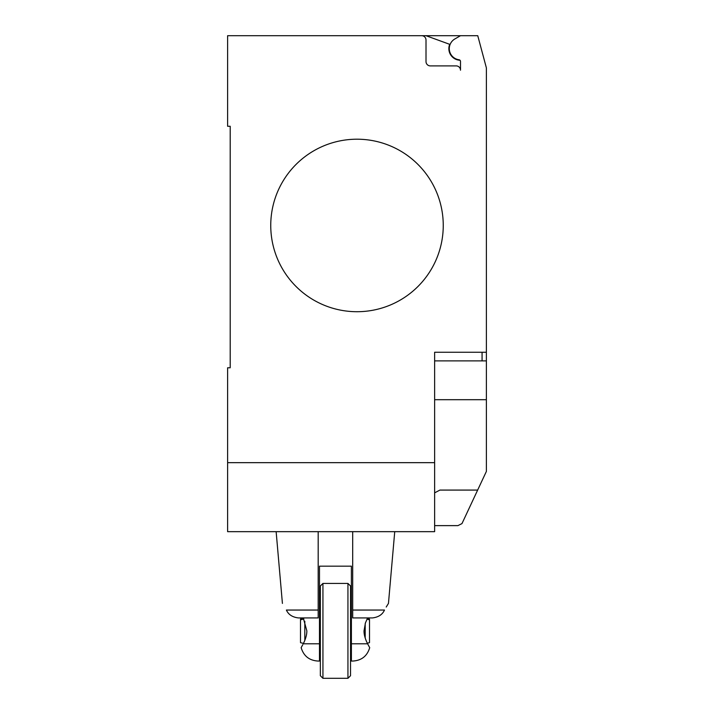 <?xml version="1.0" encoding="UTF-8"?>
<svg xmlns="http://www.w3.org/2000/svg" width="714" height="714" viewBox="0 0 714 714"><rect width="100%" height="100%" fill="white"/><g stroke="black" fill="none" stroke-linecap="round" stroke-linejoin="round"><path stroke-width="1.07" d="M318.185 610.051L286.394 610.051C281.209 601.304 281.209 601.304 286.394 610.051C288.385 614.549 292.365 617.173 298.345 617.922L318.185 617.922L318.185 531.662M386.212 607.034L388.461 603.41L394.735 531.662M352.689 610.051L384.48 610.051C389.657 601.304 389.657 601.304 384.48 610.051C382.49 614.549 378.5 617.173 372.529 617.922L352.689 617.922L352.689 531.662M351.395 603.723L350.529 603.723M320.345 643.796L319.479 643.796L319.479 661.048L317.971 661.048L319.479 661.048L319.479 566.166L351.395 566.166L351.395 661.048L351.395 657.996L350.529 657.996M322.933 678.3L322.933 583.418L347.941 583.418L347.941 678.3L322.933 678.3L320.345 675.712L320.345 586.007L322.933 583.418M347.941 678.3L350.529 675.712L350.529 586.007L347.941 583.418M351.395 661.048L352.903 661.048C361.605 660.486 367.21 656.023 369.709 647.669M368.656 645.751L369.557 647.393M367.621 617.922L365.425 622.92L364.024 630.864C363.97 634.666 365.175 638.976 367.621 643.796C370.423 649.017 370.423 649.008 367.612 643.796L351.395 643.796L351.395 657.996M319.479 643.796L303.254 643.796C300.451 649.008 300.451 649.008 303.254 643.796C305.699 638.976 306.895 634.666 306.85 630.864L303.254 617.922M301.335 647.348L302.79 644.68M303.441 643.43L300.505 642.645L300.505 619.074L303.441 618.288M300.505 619.136L303.477 618.351M304.816 640.458L304.816 621.251M303.798 618.984L300.505 619.814M367.299 618.547L369.504 619.136L369.504 619.814L366.987 619.181M369.504 619.136L367.326 618.494M367.326 643.225L369.504 642.645L369.504 619.814M365.193 638.084L365.193 623.625M320.345 618.726L319.479 618.726M319.479 617.994L320.345 617.994M443.251 225.463A86.251 86.251 0 0 1 357 311.715A86.251 86.251 0 0 1 270.749 225.463A86.251 86.251 0 0 0 357 311.715A86.251 86.251 0 0 0 443.251 225.463A86.251 86.251 0 0 0 357 139.203A86.251 86.251 0 0 0 270.749 225.463A86.251 86.251 0 0 1 357 139.203A86.251 86.251 0 0 1 443.251 225.463M434.63 462.663L227.614 462.663L227.614 531.662L434.63 531.662L434.63 352.252L486.386 352.252L486.386 67.892L477.755 35.7L421.688 35.7A4.311 4.311 0 0 1 426.008 40.011L426.008 61.574A4.311 4.311 0 0 0 430.319 65.893L456.192 65.893A4.311 4.311 0 0 1 460.503 70.204L460.503 61.458A1.723 1.723 0 0 0 459.013 59.753A11.21 11.21 0 0 1 454.916 38.922L460.503 35.7M434.63 360.882L486.386 360.882L486.386 352.252M434.63 525.629L457.915 525.629L461.976 523.594L486.386 471.401L486.386 360.882M434.63 492.847L439.904 490.081L477.675 490.081M227.614 462.663L227.614 367.781L230.203 367.781L230.203 126.271L227.614 126.271L227.614 35.7L421.688 35.7A4.311 4.311 0 0 1 426.008 40.011M230.203 367.781L230.203 126.271M454.916 38.922A11.21 11.21 0 0 0 459.013 59.753M460.503 70.204A4.311 4.311 0 0 0 456.192 65.893M425.99 35.7L449.686 44.322A11.647 11.647 0 0 0 460.03 60.271M434.63 399.697L486.386 399.697L486.386 422.634M482.066 360.882L482.066 352.252M282.414 603.41L276.139 531.662M301.156 647.669C303.664 656.023 309.269 660.486 317.971 661.048M320.345 617.922L319.479 617.922"/></g></svg>
